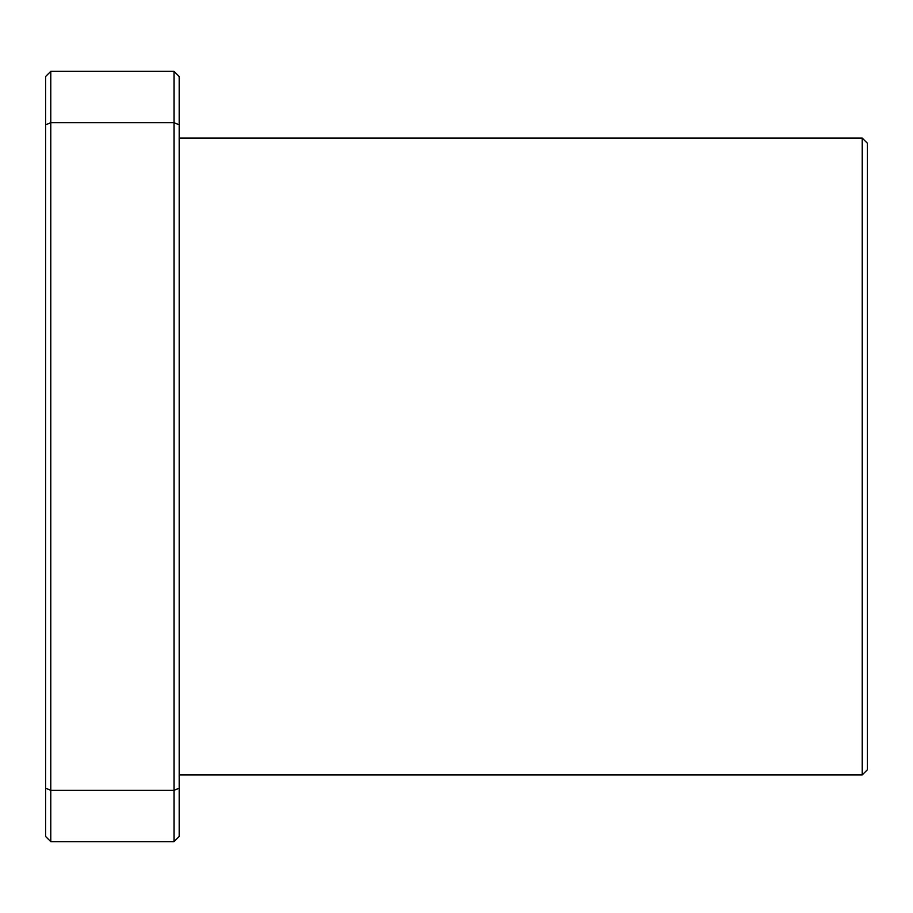 <?xml version="1.0" encoding="UTF-8"?>
<svg xmlns="http://www.w3.org/2000/svg" width="913" height="913" viewBox="0 0 913 913"><rect width="100%" height="100%" fill="white"/><g stroke="black" fill="none" stroke-linecap="round" stroke-linejoin="round"><path stroke-width="1.37" d="M862.214 456.5L862.214 774.909L867.35 769.773L867.35 143.227L862.214 138.091L862.214 456.5M179.176 788.193L179.176 836.536L174.041 841.672L174.041 790.316L50.786 790.316L50.786 122.684L174.041 122.684L174.041 71.328L179.176 76.464L179.176 124.807L174.041 122.684L174.041 790.316L179.176 788.193L179.176 124.807M45.65 124.807L50.786 122.684L50.786 71.328L45.65 76.464L45.65 836.536L50.786 841.672L174.041 841.672M50.786 841.672L50.786 790.316L45.65 788.193M174.041 71.328L50.786 71.328M179.176 774.909L862.214 774.909M179.176 138.091L862.214 138.091"/></g></svg>
